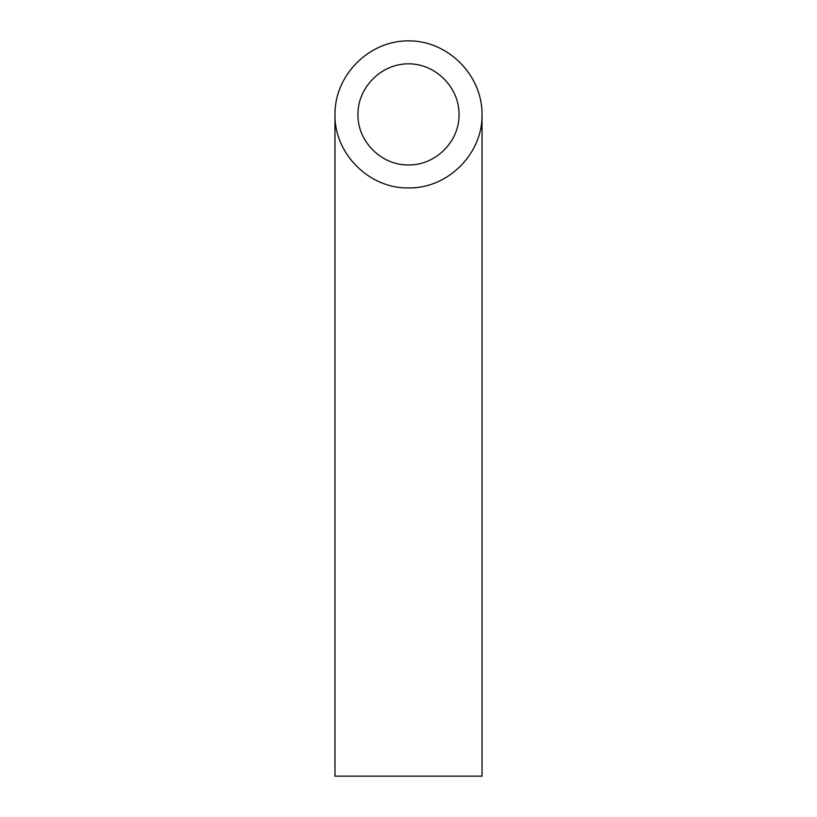 <?xml version="1.0" encoding="UTF-8"?>
<svg xmlns="http://www.w3.org/2000/svg" width="817" height="817" viewBox="0 0 817 817"><rect width="100%" height="100%" fill="white"/><g stroke="black" fill="none" stroke-linecap="round" stroke-linejoin="round"><path stroke-width="1.23" d="M408.5 164.932C435.522 165.494 459.614 141.402 459.052 114.38C459.256 87.327 435.553 63.624 408.5 63.828C381.447 63.624 357.744 87.327 357.948 114.38C357.386 141.402 381.478 165.494 408.5 164.932M482.03 776.15L334.97 776.15L334.97 114.38C334.143 153.688 369.192 188.737 408.5 187.91C447.808 188.737 482.857 153.688 482.03 114.38L482.03 776.15M482.03 114.38C482.326 75.031 447.849 40.554 408.5 40.85C369.151 40.554 334.674 75.031 334.97 114.38"/></g></svg>
